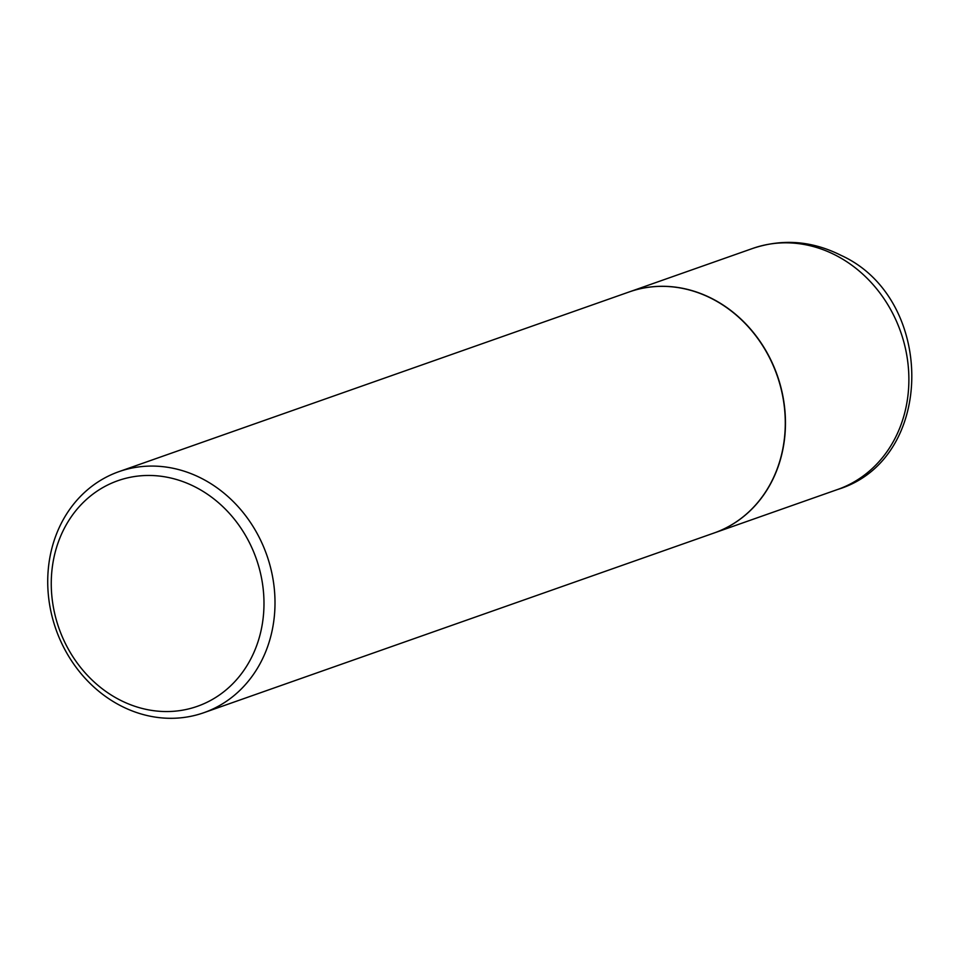 <?xml version="1.0" encoding="UTF-8"?>
<svg xmlns="http://www.w3.org/2000/svg" width="961" height="961" viewBox="0 0 961 961"><rect width="100%" height="100%" fill="white"/><g stroke="black" fill="none" stroke-linecap="round" stroke-linejoin="round"><path stroke-width="1.44" d="M714.179 532.959A127.789 111.764 -109.4 0 0 714.275 532.935A127.789 111.764 -109.4 0 0 785.461 421.927A127.789 111.764 -109.4 0 0 712.485 298.835A127.789 111.764 -109.4 0 0 629.383 291.88A127.789 111.764 -109.4 0 0 629.287 291.904M203.816 712.714L714.095 532.995A127.789 111.764 -109.4 0 0 777.761 467.31A127.789 111.764 -109.4 0 0 751.322 330.272A127.789 111.764 -109.4 0 0 629.191 291.94L118.912 471.659A127.789 111.764 -109.4 0 0 55.245 537.343A127.789 111.764 -109.4 0 0 81.685 674.382A127.789 111.764 -109.4 0 0 203.816 712.714A127.789 111.764 -109.4 0 0 267.482 647.041A127.789 111.764 -109.4 0 0 241.043 510.003A127.789 111.764 -109.4 0 0 118.912 471.659M58.297 542.172A119.608 104.605 -109.4 0 0 119.56 699.8A119.608 104.605 -109.4 0 0 256.947 644.843A119.608 104.605 -109.4 0 0 195.684 487.215A119.608 104.605 -109.4 0 0 58.297 542.172M752.787 248.406C782.698 238.496 812.129 240.827 841.091 255.386C935.666 298.258 936.206 459.538 837.692 489.461A127.789 111.764 -109.4 0 0 908.878 378.454A127.789 111.764 -109.4 0 0 835.902 255.374A127.789 111.764 -109.4 0 0 752.787 248.406L629.383 291.88M837.692 489.461L714.275 532.935"/></g></svg>
